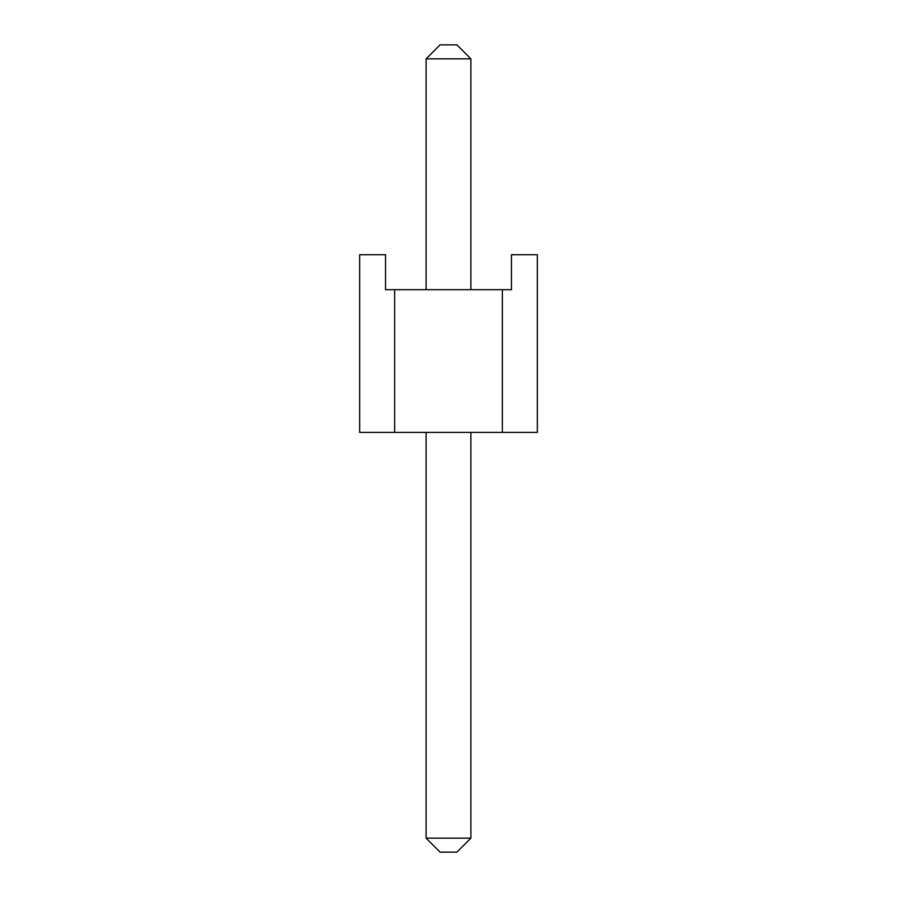 <?xml version="1.0" encoding="UTF-8"?>
<svg xmlns="http://www.w3.org/2000/svg" width="897" height="897" viewBox="0 0 897 897"><rect width="100%" height="100%" fill="white"/><g stroke="black" fill="none" stroke-linecap="round" stroke-linejoin="round"><path stroke-width="1.35" d="M440.102 44.85L456.898 44.85L440.102 44.85L426.109 58.843L426.109 289.697L426.109 58.843L440.102 44.85M456.898 852.15L440.102 852.15L456.898 852.15L470.891 838.157L470.891 432.41L470.891 838.157L456.898 852.15M426.109 432.41L426.109 838.157L470.891 838.157L426.109 838.157L426.109 432.41M470.891 289.697L470.891 58.843L426.109 58.843L470.891 58.843L470.891 289.697M426.109 838.157L440.102 852.15L426.109 838.157M470.891 58.843L456.898 44.85L470.891 58.843M502.365 432.41L359.652 432.41L502.365 432.41L502.365 289.697L511.458 289.697L394.635 289.697L502.365 289.697L502.365 432.41L537.348 432.41L502.365 432.41M385.542 289.697L394.635 289.697L394.635 432.41L394.635 289.697L385.542 289.697L385.542 254.726L359.652 254.726L385.542 254.726L385.542 289.697M511.458 254.726L537.348 254.726L511.458 254.726L511.458 289.697L511.458 254.726M537.348 432.41L537.348 254.726L537.348 432.41M359.652 254.726L359.652 432.41L359.652 254.726"/></g></svg>
